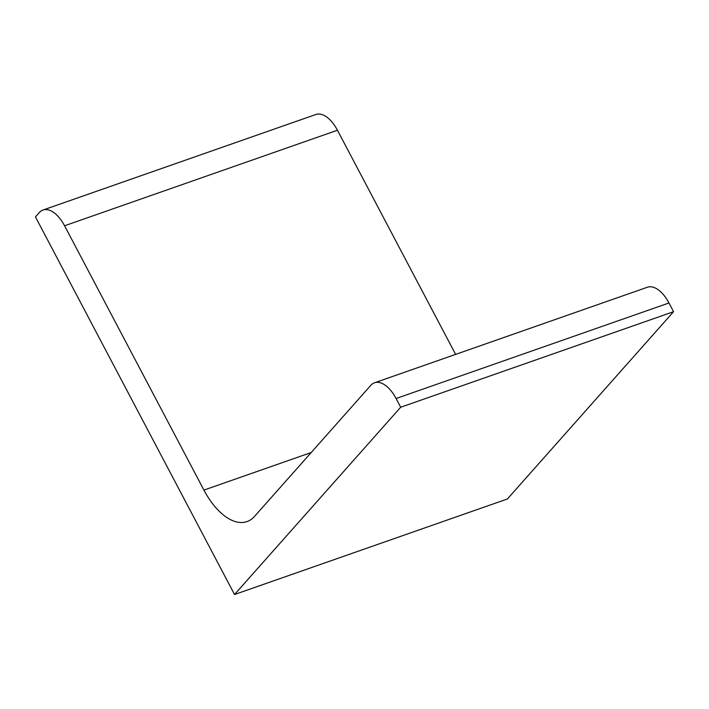 <?xml version="1.0" encoding="UTF-8"?>
<svg xmlns="http://www.w3.org/2000/svg" width="709" height="709" viewBox="0 0 709 709"><rect width="100%" height="100%" fill="white"/><g stroke="black" fill="none" stroke-linecap="round" stroke-linejoin="round"><path stroke-width="1.06" d="M673.55 311.703L400.674 407.241L234.537 594.514L507.405 498.976L673.55 311.703L668.959 302.982A30.416 15.758 70.7 0 0 647.397 287.242L374.529 382.78A30.416 15.758 70.7 0 1 396.083 398.52L668.959 302.982M234.537 594.514L35.45 216.919L39.287 212.594A30.416 15.758 70.7 0 1 43.019 210.024A30.416 15.758 70.7 0 1 64.572 225.772L203.926 490.087L311.189 452.528M43.019 210.024L315.886 114.486A30.416 15.758 70.7 0 1 337.44 130.234L455.621 354.385M374.529 382.78A30.416 15.758 70.7 0 0 370.798 385.35L254.496 516.436A60.841 31.515 70.7 0 1 247.033 521.576A60.841 31.515 70.7 0 1 203.926 490.087M400.674 407.241L396.083 398.52M64.572 225.772L337.44 130.234"/></g></svg>
